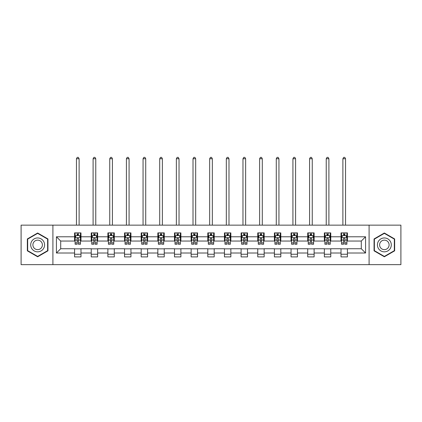 <?xml version="1.0" encoding="UTF-8"?>
<svg xmlns="http://www.w3.org/2000/svg" width="422" height="422" viewBox="0 0 422 422"><rect width="100%" height="100%" fill="white"/><g stroke="black" fill="none" stroke-linecap="round" stroke-linejoin="round"><path stroke-width="0.63" d="M369.092 264.641L400.9 264.641L400.9 225.142L369.092 225.142L369.092 264.641L52.908 264.641L52.908 225.142L21.1 225.142L21.1 264.641L52.908 264.641M369.092 225.142L52.908 225.142M347.422 236.779L347.422 232.881L341.018 232.881L341.018 236.779L330.769 236.779L330.769 232.881L324.365 232.881L324.365 236.779L314.116 236.779L314.116 232.881L307.712 232.881L307.712 236.779L297.463 236.779L297.463 232.881L291.059 232.881L291.059 236.779L280.809 236.779L280.809 232.881L274.406 232.881L274.406 236.779L264.161 236.779L264.161 232.881L257.752 232.881L257.752 236.779L247.508 236.779L247.508 232.881L241.104 232.881L241.104 236.779L230.855 236.779L230.855 232.881L224.451 232.881L224.451 236.779L214.202 236.779L214.202 232.881L207.798 232.881L207.798 236.779L197.549 236.779L197.549 232.881L191.145 232.881L191.145 236.779L180.896 236.779L180.896 232.881L174.492 232.881L174.492 236.779L164.248 236.779L164.248 232.881L157.839 232.881L157.839 236.779L147.595 236.779L147.595 232.881L141.191 232.881L141.191 236.779L130.941 236.779L130.941 232.881L124.537 232.881L124.537 236.779L114.288 236.779L114.288 232.881L107.884 232.881L107.884 236.779L97.635 236.779L97.635 232.881L91.231 232.881L91.231 236.779L80.982 236.779L80.982 232.881L74.578 232.881L74.578 236.779L56.432 236.779L56.432 253.005L60.705 248.732L74.578 248.732L74.578 256.903L80.982 256.903L80.982 248.732L91.231 248.732L91.231 256.903L97.635 256.903L97.635 248.732L107.884 248.732L107.884 256.903L114.288 256.903L114.288 248.732L124.537 248.732L124.537 256.903L130.941 256.903L130.941 248.732L141.191 248.732L141.191 256.903L147.595 256.903L147.595 248.732L157.839 248.732L157.839 256.903L164.248 256.903L164.248 248.732L174.492 248.732L174.492 256.903L180.896 256.903L180.896 248.732L191.145 248.732L191.145 256.903L197.549 256.903L197.549 248.732L207.798 248.732L207.798 256.903L214.202 256.903L214.202 248.732L224.451 248.732L224.451 256.903L230.855 256.903L230.855 248.732L241.104 248.732L241.104 256.903L247.508 256.903L247.508 248.732L257.752 248.732L257.752 256.903L264.161 256.903L264.161 248.732L274.406 248.732L274.406 256.903L280.809 256.903L280.809 248.732L291.059 248.732L291.059 256.903L297.463 256.903L297.463 248.732L307.712 248.732L307.712 256.903L314.116 256.903L314.116 248.732L324.365 248.732L324.365 256.903L330.769 256.903L330.769 248.732L341.018 248.732L341.018 256.903L347.422 256.903L347.422 248.732L361.295 248.732L361.295 241.046L347.422 241.046L347.422 236.779L365.568 236.779L365.568 253.005L347.422 253.005M341.018 253.005L330.769 253.005M324.365 253.005L314.116 253.005M307.712 253.005L297.463 253.005M291.059 253.005L280.809 253.005M274.406 253.005L264.161 253.005M257.752 253.005L247.508 253.005M241.104 253.005L230.855 253.005M224.451 253.005L214.202 253.005M207.798 253.005L197.549 253.005M191.145 253.005L180.896 253.005M174.492 253.005L164.248 253.005M157.839 253.005L147.595 253.005M141.191 253.005L130.941 253.005M124.537 253.005L114.288 253.005M107.884 253.005L97.635 253.005M91.231 253.005L80.982 253.005M74.578 253.005L56.432 253.005M341.018 236.779L341.018 241.046L330.769 241.046L330.769 236.779M324.365 236.779L324.365 241.046L314.116 241.046L314.116 236.779M307.712 236.779L307.712 241.046L297.463 241.046L297.463 236.779M291.059 236.779L291.059 241.046L280.809 241.046L280.809 236.779M274.406 236.779L274.406 241.046L264.161 241.046L264.161 236.779M257.752 236.779L257.752 241.046L247.508 241.046L247.508 236.779M241.104 236.779L241.104 241.046L230.855 241.046L230.855 236.779M224.451 236.779L224.451 241.046L214.202 241.046L214.202 236.779M207.798 236.779L207.798 241.046L197.549 241.046L197.549 236.779M191.145 236.779L191.145 241.046L180.896 241.046L180.896 236.779M174.492 236.779L174.492 241.046L164.248 241.046L164.248 236.779M157.839 236.779L157.839 241.046L147.595 241.046L147.595 236.779M141.191 236.779L141.191 241.046L130.941 241.046L130.941 236.779M124.537 236.779L124.537 241.046L114.288 241.046L114.288 236.779M107.884 236.779L107.884 241.046L97.635 241.046L97.635 236.779M91.231 236.779L91.231 241.046L80.982 241.046L80.982 236.779M74.578 236.779L74.578 241.046L60.705 241.046L56.432 236.779M60.705 241.046L60.705 248.732M365.568 253.005L361.295 248.732M361.295 241.046L365.568 236.779M74.578 235.55L75.111 235.55M77.142 235.55L78.423 235.55M80.449 235.55L80.982 235.55M74.578 240.941L75.111 240.941M77.142 240.941L78.423 240.941M80.449 240.941L80.982 240.941M74.578 248.843L80.982 248.843M74.578 254.234L80.982 254.234M91.231 248.843L97.635 248.843M91.231 254.234L97.635 254.234M91.231 235.55L91.764 235.55M93.795 235.55L95.077 235.55M97.102 235.55L97.635 235.55M91.231 240.941L91.764 240.941M93.795 240.941L95.077 240.941M97.102 240.941L97.635 240.941M107.884 248.843L114.288 248.843M107.884 254.234L114.288 254.234M107.884 235.55L108.417 235.55M110.448 235.55L111.725 235.55M113.755 235.55L114.288 235.55M107.884 240.941L108.417 240.941M110.448 240.941L111.725 240.941M113.755 240.941L114.288 240.941M124.537 248.843L130.941 248.843M124.537 254.234L130.941 254.234M124.537 235.55L125.07 235.55M127.096 235.55L128.378 235.55M130.409 235.55L130.941 235.55M124.537 240.941L125.07 240.941M127.096 240.941L128.378 240.941M130.409 240.941L130.941 240.941M141.191 248.843L147.595 248.843M141.191 254.234L147.595 254.234M141.191 235.55L141.723 235.55M143.749 235.55L145.031 235.55M147.062 235.55L147.595 235.55M141.191 240.941L141.723 240.941M143.749 240.941L145.031 240.941M147.062 240.941L147.595 240.941M157.839 248.843L164.248 248.843M157.839 254.234L164.248 254.234M157.839 235.55L158.377 235.55M160.402 235.55L161.684 235.55M163.71 235.55L164.248 235.55M157.839 240.941L158.377 240.941M160.402 240.941L161.684 240.941M163.71 240.941L164.248 240.941M174.492 248.843L180.896 248.843M174.492 254.234L180.896 254.234M174.492 235.55L175.024 235.55M177.055 235.55L178.337 235.55M180.363 235.55L180.896 235.55M174.492 240.941L175.024 240.941M177.055 240.941L178.337 240.941M180.363 240.941L180.896 240.941M191.145 248.843L197.549 248.843M191.145 254.234L197.549 254.234M191.145 235.55L191.678 235.55M193.709 235.55L194.99 235.55M197.016 235.55L197.549 235.55M191.145 240.941L191.678 240.941M193.709 240.941L194.99 240.941M197.016 240.941L197.549 240.941M207.798 248.843L214.202 248.843M207.798 254.234L214.202 254.234M207.798 235.55L208.331 235.55M210.362 235.55L211.638 235.55M213.669 235.55L214.202 235.55M207.798 240.941L208.331 240.941M210.362 240.941L211.638 240.941M213.669 240.941L214.202 240.941M224.451 248.843L230.855 248.843M224.451 254.234L230.855 254.234M224.451 235.55L224.984 235.55M227.01 235.55L228.291 235.55M230.322 235.55L230.855 235.55M224.451 240.941L224.984 240.941M227.01 240.941L228.291 240.941M230.322 240.941L230.855 240.941M241.104 248.843L247.508 248.843M241.104 254.234L247.508 254.234M241.104 235.55L241.637 235.55M243.663 235.55L244.945 235.55M246.975 235.55L247.508 235.55M241.104 240.941L241.637 240.941M243.663 240.941L244.945 240.941M246.975 240.941L247.508 240.941M257.752 248.843L264.161 248.843M257.752 254.234L264.161 254.234M257.752 235.55L258.29 235.55M260.316 235.55L261.598 235.55M263.623 235.55L264.161 235.55M257.752 240.941L258.29 240.941M260.316 240.941L261.598 240.941M263.623 240.941L264.161 240.941M274.406 248.843L280.809 248.843M274.406 254.234L280.809 254.234M274.406 235.55L274.938 235.55M276.969 235.55L278.251 235.55M280.277 235.55L280.809 235.55M274.406 240.941L274.938 240.941M276.969 240.941L278.251 240.941M280.277 240.941L280.809 240.941M291.059 248.843L297.463 248.843M291.059 254.234L297.463 254.234M291.059 235.55L291.591 235.55M293.622 235.55L294.904 235.55M296.93 235.55L297.463 235.55M291.059 240.941L291.591 240.941M293.622 240.941L294.904 240.941M296.93 240.941L297.463 240.941M307.712 248.843L314.116 248.843M307.712 254.234L314.116 254.234M307.712 235.55L308.245 235.55M310.276 235.55L311.552 235.55M313.583 235.55L314.116 235.55M307.712 240.941L308.245 240.941M310.276 240.941L311.552 240.941M313.583 240.941L314.116 240.941M324.365 248.843L330.769 248.843M324.365 254.234L330.769 254.234M324.365 235.55L324.898 235.55M326.923 235.55L328.205 235.55M330.236 235.55L330.769 235.55M324.365 240.941L324.898 240.941M326.923 240.941L328.205 240.941M330.236 240.941L330.769 240.941M341.018 248.843L347.422 248.843M341.018 254.234L347.422 254.234M341.018 235.55L341.551 235.55M343.577 235.55L344.858 235.55M346.889 235.55L347.422 235.55M341.018 240.941L341.551 240.941M343.577 240.941L344.858 240.941M346.889 240.941L347.422 240.941M37.648 256.787L47.944 250.837L47.944 238.947L37.648 232.997L27.346 238.947L27.346 250.837L37.648 256.787M394.654 238.947L384.352 232.997L374.056 238.947L374.056 250.837L384.352 256.787L394.654 250.837L394.654 238.947M78.423 234.268L77.142 234.268M80.449 242.914L78.423 242.914L78.423 244.254L80.449 244.254L80.449 237.739L79.383 235.603L76.182 235.603L75.111 237.739L75.111 244.254L77.142 244.254L77.142 242.914L75.111 242.914M75.111 237.739L75.111 232.881M80.449 237.739L80.449 232.881M77.142 235.603L77.142 232.881M78.423 232.881L78.423 235.603M78.423 242.914L78.423 238.541C77.996 237.718 77.569 237.718 77.142 238.541L77.142 242.914M79.114 225.142L79.114 158.746L76.445 158.746L76.445 225.142M76.445 158.746L77.247 157.359L78.318 157.359L79.114 158.746M43.656 248.363A6.937 6.937 0 0 0 41.113 238.884A6.937 6.937 0 0 0 31.634 241.421A6.937 6.937 0 0 0 34.177 250.9A6.937 6.937 0 0 0 43.656 248.363M41.757 247.266A4.753 4.753 0 0 0 40.021 240.777A4.753 4.753 0 0 0 33.533 242.518A4.753 4.753 0 0 0 35.269 249.006A4.753 4.753 0 0 0 41.757 247.266M27.667 250.652L27.667 239.132L37.648 233.366L47.628 239.132L47.628 250.652L37.648 256.418L27.667 250.652M384.352 237.955A6.937 6.937 0 0 0 377.416 244.892A6.937 6.937 0 0 0 384.352 251.828A6.937 6.937 0 0 0 391.294 244.892A6.937 6.937 0 0 0 384.352 237.955M384.352 240.139A4.753 4.753 0 0 0 379.605 244.892A4.753 4.753 0 0 0 384.352 249.639A4.753 4.753 0 0 0 389.105 244.892A4.753 4.753 0 0 0 384.352 240.139M394.333 250.652L384.352 256.418L374.372 250.652L374.372 239.132L384.352 233.366L394.333 239.132L394.333 250.652M95.077 234.268L93.795 234.268M97.102 242.914L95.077 242.914L95.077 244.254L97.102 244.254L97.102 237.739L96.037 235.603L92.835 235.603L91.764 237.739L91.764 244.254L93.795 244.254L93.795 242.914L91.764 242.914M91.764 237.739L91.764 232.881M97.102 237.739L97.102 232.881M93.795 235.603L93.795 232.881M95.077 232.881L95.077 235.603M95.077 242.914L95.077 238.541C94.649 237.718 94.222 237.718 93.795 238.541L93.795 242.914M95.768 225.142L95.768 158.746L93.098 158.746L93.098 225.142M93.098 158.746L93.9 157.359L94.966 157.359L95.768 158.746M111.725 234.268L110.448 234.268M113.755 242.914L111.725 242.914L111.725 244.254L113.755 244.254L113.755 237.739L112.69 235.603L109.483 235.603L108.417 237.739L108.417 244.254L110.448 244.254L110.448 242.914L108.417 242.914M108.417 237.739L108.417 232.881M113.755 237.739L113.755 232.881M110.448 235.603L110.448 232.881M111.725 232.881L111.725 235.603M111.725 242.914L111.725 238.541C111.302 237.718 110.875 237.718 110.448 238.541L110.448 242.914M112.421 225.142L112.421 158.746L109.752 158.746L109.752 225.142M109.752 158.746L110.553 157.359L111.619 157.359L112.421 158.746M128.378 234.268L127.096 234.268M130.409 242.914L128.378 242.914L128.378 244.254L130.409 244.254L130.409 237.739L129.338 235.603L126.136 235.603L125.07 237.739L125.07 244.254L127.096 244.254L127.096 242.914L125.07 242.914M125.07 237.739L125.07 232.881M130.409 237.739L130.409 232.881M127.096 235.603L127.096 232.881M128.378 232.881L128.378 235.603M128.378 242.914L128.378 238.541C127.95 237.718 127.523 237.718 127.096 238.541L127.096 242.914M129.074 225.142L129.074 158.746L126.405 158.746L126.405 225.142M126.405 158.746L127.207 157.359L128.272 157.359L129.074 158.746M145.031 234.268L143.749 234.268M147.062 242.914L145.031 242.914L145.031 244.254L147.062 244.254L147.062 237.739L145.991 235.603L142.789 235.603L141.723 237.739L141.723 244.254L143.749 244.254L143.749 242.914L141.723 242.914M141.723 237.739L141.723 232.881M147.062 237.739L147.062 232.881M143.749 235.603L143.749 232.881M145.031 232.881L145.031 235.603M145.031 242.914L145.031 238.541C144.604 237.718 144.176 237.718 143.749 238.541L143.749 242.914M145.727 225.142L145.727 158.746L143.058 158.746L143.058 225.142M143.058 158.746L143.86 157.359L144.925 157.359L145.727 158.746M161.684 234.268L160.402 234.268M163.71 242.914L161.684 242.914L161.684 244.254L163.71 244.254L163.71 237.739L162.644 235.603L159.442 235.603L158.377 237.739L158.377 244.254L160.402 244.254L160.402 242.914L158.377 242.914M158.377 237.739L158.377 232.881M163.71 237.739L163.71 232.881M160.402 235.603L160.402 232.881M161.684 232.881L161.684 235.603M161.684 242.914L161.684 238.541C161.257 237.718 160.829 237.718 160.402 238.541L160.402 242.914M162.375 225.142L162.375 158.746L159.711 158.746L159.711 225.142M159.711 158.746L160.508 157.359L161.579 157.359L162.375 158.746M178.337 234.268L177.055 234.268M180.363 242.914L178.337 242.914L178.337 244.254L180.363 244.254L180.363 237.739L179.297 235.603L176.095 235.603L175.024 237.739L175.024 244.254L177.055 244.254L177.055 242.914L175.024 242.914M175.024 237.739L175.024 232.881M180.363 237.739L180.363 232.881M177.055 235.603L177.055 232.881M178.337 232.881L178.337 235.603M178.337 242.914L178.337 238.541C177.91 237.718 177.483 237.718 177.055 238.541L177.055 242.914M179.028 225.142L179.028 158.746L176.359 158.746L176.359 225.142M176.359 158.746L177.161 157.359L178.232 157.359L179.028 158.746M194.99 234.268L193.709 234.268M197.016 242.914L194.99 242.914L194.99 244.254L197.016 244.254L197.016 237.739L195.95 235.603L192.748 235.603L191.678 237.739L191.678 244.254L193.709 244.254L193.709 242.914L191.678 242.914M191.678 237.739L191.678 232.881M197.016 237.739L197.016 232.881M193.709 235.603L193.709 232.881M194.99 232.881L194.99 235.603M194.99 242.914L194.99 238.541C194.563 237.718 194.136 237.718 193.709 238.541L193.709 242.914M195.681 225.142L195.681 158.746L193.012 158.746L193.012 225.142M193.012 158.746L193.814 157.359L194.88 157.359L195.681 158.746M211.638 234.268L210.362 234.268M213.669 242.914L211.638 242.914L211.638 244.254L213.669 244.254L213.669 237.739L212.604 235.603L209.396 235.603L208.331 237.739L208.331 244.254L210.362 244.254L210.362 242.914L208.331 242.914M208.331 237.739L208.331 232.881M213.669 237.739L213.669 232.881M210.362 235.603L210.362 232.881M211.638 232.881L211.638 235.603M211.638 242.914L211.638 238.541C211.216 237.718 210.789 237.718 210.362 238.541L210.362 242.914M212.335 225.142L212.335 158.746L209.665 158.746L209.665 225.142M209.665 158.746L210.467 157.359L211.533 157.359L212.335 158.746M228.291 234.268L227.01 234.268M230.322 242.914L228.291 242.914L228.291 244.254L230.322 244.254L230.322 237.739L229.251 235.603L226.05 235.603L224.984 237.739L224.984 244.254L227.01 244.254L227.01 242.914L224.984 242.914M224.984 237.739L224.984 232.881M230.322 237.739L230.322 232.881M227.01 235.603L227.01 232.881M228.291 232.881L228.291 235.603M228.291 242.914L228.291 238.541C227.864 237.718 227.437 237.718 227.01 238.541L227.01 242.914M228.988 225.142L228.988 158.746L226.319 158.746L226.319 225.142M226.319 158.746L227.12 157.359L228.186 157.359L228.988 158.746M244.945 234.268L243.663 234.268M246.975 242.914L244.945 242.914L244.945 244.254L246.975 244.254L246.975 237.739L245.905 235.603L242.703 235.603L241.637 237.739L241.637 244.254L243.663 244.254L243.663 242.914L241.637 242.914M241.637 237.739L241.637 232.881M246.975 237.739L246.975 232.881M243.663 235.603L243.663 232.881M244.945 232.881L244.945 235.603M244.945 242.914L244.945 238.541C244.517 237.718 244.09 237.718 243.663 238.541L243.663 242.914M245.641 225.142L245.641 158.746L242.972 158.746L242.972 225.142M242.972 158.746L243.768 157.359L244.839 157.359L245.641 158.746M261.598 234.268L260.316 234.268M263.623 242.914L261.598 242.914L261.598 244.254L263.623 244.254L263.623 237.739L262.558 235.603L259.356 235.603L258.29 237.739L258.29 244.254L260.316 244.254L260.316 242.914L258.29 242.914M258.29 237.739L258.29 232.881M263.623 237.739L263.623 232.881M260.316 235.603L260.316 232.881M261.598 232.881L261.598 235.603M261.598 242.914L261.598 238.541C261.171 237.718 260.743 237.718 260.316 238.541L260.316 242.914M262.289 225.142L262.289 158.746L259.625 158.746L259.625 225.142M259.625 158.746L260.421 157.359L261.492 157.359L262.289 158.746M278.251 234.268L276.969 234.268M280.277 242.914L278.251 242.914L278.251 244.254L280.277 244.254L280.277 237.739L279.211 235.603L276.009 235.603L274.938 237.739L274.938 244.254L276.969 244.254L276.969 242.914L274.938 242.914M274.938 237.739L274.938 232.881M280.277 237.739L280.277 232.881M276.969 235.603L276.969 232.881M278.251 232.881L278.251 235.603M278.251 242.914L278.251 238.541C277.824 237.718 277.396 237.718 276.969 238.541L276.969 242.914M278.942 225.142L278.942 158.746L276.273 158.746L276.273 225.142M276.273 158.746L277.075 157.359L278.14 157.359L278.942 158.746M294.904 234.268L293.622 234.268M296.93 242.914L294.904 242.914L294.904 244.254L296.93 244.254L296.93 237.739L295.864 235.603L292.662 235.603L291.591 237.739L291.591 244.254L293.622 244.254L293.622 242.914L291.591 242.914M291.591 237.739L291.591 232.881M296.93 237.739L296.93 232.881M293.622 235.603L293.622 232.881M294.904 232.881L294.904 235.603M294.904 242.914L294.904 238.541C294.477 237.718 294.05 237.718 293.622 238.541L293.622 242.914M295.595 225.142L295.595 158.746L292.926 158.746L292.926 225.142M292.926 158.746L293.728 157.359L294.793 157.359L295.595 158.746M311.552 234.268L310.276 234.268M313.583 242.914L311.552 242.914L311.552 244.254L313.583 244.254L313.583 237.739L312.517 235.603L309.31 235.603L308.245 237.739L308.245 244.254L310.276 244.254L310.276 242.914L308.245 242.914M308.245 237.739L308.245 232.881M313.583 237.739L313.583 232.881M310.276 235.603L310.276 232.881M311.552 232.881L311.552 235.603M311.552 242.914L311.552 238.541C311.13 237.718 310.703 237.718 310.276 238.541L310.276 242.914M312.248 225.142L312.248 158.746L309.579 158.746L309.579 225.142M309.579 158.746L310.381 157.359L311.447 157.359L312.248 158.746M328.205 234.268L326.923 234.268M330.236 242.914L328.205 242.914L328.205 244.254L330.236 244.254L330.236 237.739L329.165 235.603L325.963 235.603L324.898 237.739L324.898 244.254L326.923 244.254L326.923 242.914L324.898 242.914M324.898 237.739L324.898 232.881M330.236 237.739L330.236 232.881M326.923 235.603L326.923 232.881M328.205 232.881L328.205 235.603M328.205 242.914L328.205 238.541C327.778 237.718 327.351 237.718 326.923 238.541L326.923 242.914M328.902 225.142L328.902 158.746L326.232 158.746L326.232 225.142M326.232 158.746L327.034 157.359L328.1 157.359L328.902 158.746M344.858 234.268L343.577 234.268M346.889 242.914L344.858 242.914L344.858 244.254L346.889 244.254L346.889 237.739L345.818 235.603L342.617 235.603L341.551 237.739L341.551 244.254L343.577 244.254L343.577 242.914L341.551 242.914M341.551 237.739L341.551 232.881M346.889 237.739L346.889 232.881M343.577 235.603L343.577 232.881M344.858 232.881L344.858 235.603M344.858 242.914L344.858 238.541C344.431 237.718 344.004 237.718 343.577 238.541L343.577 242.914M345.555 225.142L345.555 158.746L342.886 158.746L342.886 225.142M342.886 158.746L343.682 157.359L344.753 157.359L345.555 158.746M80.423 237.686L75.142 237.686M75.111 235.734L76.118 235.734M79.447 235.734L80.449 235.734M77.142 240.049L75.111 240.049M80.449 240.049L78.423 240.049M78.423 234.948L77.142 234.948M97.076 237.686L91.79 237.686M91.764 235.734L92.771 235.734M96.1 235.734L97.102 235.734M93.795 240.049L91.764 240.049M97.102 240.049L95.077 240.049M95.077 234.948L93.795 234.948M113.729 237.686L108.443 237.686M108.417 235.734L109.419 235.734M112.753 235.734L113.755 235.734M110.448 240.049L108.417 240.049M113.755 240.049L111.725 240.049M111.725 234.948L110.448 234.948M130.382 237.686L125.097 237.686M125.07 235.734L126.072 235.734M129.406 235.734L130.409 235.734M127.096 240.049L125.07 240.049M130.409 240.049L128.378 240.049M128.378 234.948L127.096 234.948M147.035 237.686L141.75 237.686M141.723 235.734L142.726 235.734M146.054 235.734L147.062 235.734M143.749 240.049L141.723 240.049M147.062 240.049L145.031 240.049M145.031 234.948L143.749 234.948M163.683 237.686L158.403 237.686M158.377 235.734L159.379 235.734M162.707 235.734L163.71 235.734M160.402 240.049L158.377 240.049M163.71 240.049L161.684 240.049M161.684 234.948L160.402 234.948M180.336 237.686L175.051 237.686M175.024 235.734L176.032 235.734M179.361 235.734L180.363 235.734M177.055 240.049L175.024 240.049M180.363 240.049L178.337 240.049M178.337 234.948L177.055 234.948M196.99 237.686L191.704 237.686M191.678 235.734L192.68 235.734M196.014 235.734L197.016 235.734M193.709 240.049L191.678 240.049M197.016 240.049L194.99 240.049M194.99 234.948L193.709 234.948M213.643 237.686L208.357 237.686M208.331 235.734L209.333 235.734M212.667 235.734L213.669 235.734M210.362 240.049L208.331 240.049M213.669 240.049L211.638 240.049M211.638 234.948L210.362 234.948M230.296 237.686L225.01 237.686M224.984 235.734L225.986 235.734M229.32 235.734L230.322 235.734M227.01 240.049L224.984 240.049M230.322 240.049L228.291 240.049M228.291 234.948L227.01 234.948M246.949 237.686L241.664 237.686M241.637 235.734L242.639 235.734M245.968 235.734L246.975 235.734M243.663 240.049L241.637 240.049M246.975 240.049L244.945 240.049M244.945 234.948L243.663 234.948M263.597 237.686L258.317 237.686M258.29 235.734L259.293 235.734M262.621 235.734L263.623 235.734M260.316 240.049L258.29 240.049M263.623 240.049L261.598 240.049M261.598 234.948L260.316 234.948M280.25 237.686L274.965 237.686M274.938 235.734L275.946 235.734M279.274 235.734L280.277 235.734M276.969 240.049L274.938 240.049M280.277 240.049L278.251 240.049M278.251 234.948L276.969 234.948M296.903 237.686L291.618 237.686M291.591 235.734L292.594 235.734M295.928 235.734L296.93 235.734M293.622 240.049L291.591 240.049M296.93 240.049L294.904 240.049M294.904 234.948L293.622 234.948M313.557 237.686L308.271 237.686M308.245 235.734L309.247 235.734M312.581 235.734L313.583 235.734M310.276 240.049L308.245 240.049M313.583 240.049L311.552 240.049M311.552 234.948L310.276 234.948M330.21 237.686L324.924 237.686M324.898 235.734L325.9 235.734M329.229 235.734L330.236 235.734M326.923 240.049L324.898 240.049M330.236 240.049L328.205 240.049M328.205 234.948L326.923 234.948M346.858 237.686L341.577 237.686M341.551 235.734L342.553 235.734M345.882 235.734L346.889 235.734M343.577 240.049L341.551 240.049M346.889 240.049L344.858 240.049M344.858 234.948L343.577 234.948"/></g></svg>
